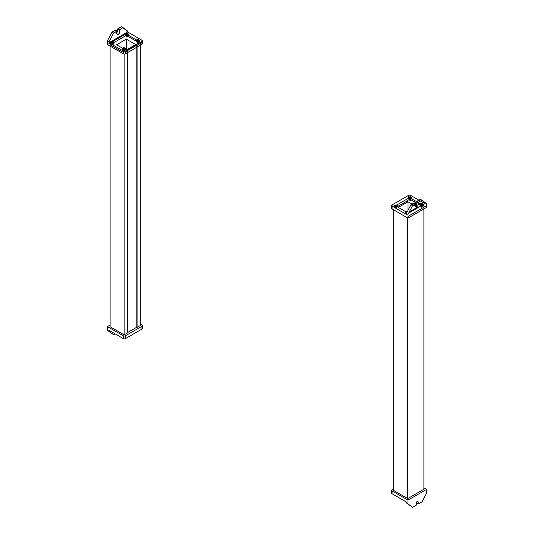 <?xml version="1.0" encoding="UTF-8"?>
<svg xmlns="http://www.w3.org/2000/svg" width="534" height="534" viewBox="0 0 534 534"><rect width="100%" height="100%" fill="white"/><g stroke="black" fill="none" stroke-linecap="round" stroke-linejoin="round"><path stroke-width="0.8" d="M107.414 330.346L113.615 334.705L107.414 330.346L107.414 326.608L123.321 335.793L123.321 338.596L109.036 330.346L109.036 331.28L107.414 330.346L113.615 334.705L115.097 333.843L113.615 334.705L109.036 331.28L109.036 330.346L123.321 338.596L123.321 335.793A1.522 0.881 0 0 0 125.477 335.793L141.924 326.301A1.522 0.881 0 0 0 142.364 325.673A1.522 0.881 0 0 0 141.924 325.052L140.302 324.118L141.924 325.052A1.522 0.881 180 0 1 141.924 326.301L141.924 329.098L141.924 326.301L125.477 335.793L125.477 338.596L125.477 335.793A1.522 0.881 180 0 1 123.321 335.793L107.414 326.608L110.111 325.052L107.414 326.608L107.414 330.346M142.364 325.673L142.364 328.477A1.522 0.881 180 0 1 141.924 329.098L125.477 338.596A1.522 0.881 180 0 1 123.321 338.596A1.522 0.881 0 0 0 125.477 338.596L141.924 329.098A1.522 0.881 0 0 0 141.924 327.856M110.111 44.756L110.111 326.768L110.111 44.756L123.321 52.379L110.111 44.756L126.284 35.418L110.111 44.756M124.128 334.858L110.111 326.768L124.128 334.858L124.128 54.027L124.128 334.858L127.366 332.989L124.128 334.858M127.366 50.977L127.366 332.989L127.366 50.977L116.579 44.756L126.284 39.149L126.284 49.996L126.284 39.149L137.071 45.377L137.071 327.389L137.071 45.377L140.302 43.508L140.302 325.52L137.071 327.389L140.302 325.52L140.302 43.508L126.284 35.418L140.302 43.508L137.071 45.377L126.284 39.149L116.579 44.756L127.366 50.977L125.477 52.072L127.366 50.977M127.366 332.682L136.797 327.235L136.797 45.223L135.676 44.576L125.971 50.176L127.092 50.823L136.797 45.223L136.797 327.235L127.366 332.682M127.092 50.823L125.971 50.176L135.676 44.576L136.797 45.223L127.092 50.823M126.017 30.124L121.432 26.7L126.017 30.124L126.017 33.862L141.924 43.04L126.017 33.862L107.414 44.596L107.414 40.864L112 32.147L113.615 33.081L109.036 41.799L107.414 40.864L109.036 41.799L109.036 42.733L123.321 50.977L123.321 53.78L107.414 44.596L123.321 53.78L123.321 50.977A1.522 0.881 0 0 0 125.477 50.977L125.477 53.78A1.522 0.881 180 0 1 123.321 53.78A1.522 0.881 0 0 0 125.477 53.78L125.477 50.977L141.924 41.485L141.924 40.237L127.633 31.993L127.633 31.059L121.432 26.7L117.527 29.27L117.527 31.292L117.527 29.27L118.601 29.891L117.527 29.27L117.794 28.803L121.432 26.7L123.054 27.634L119.816 29.504L117.794 28.803L118.875 29.423L118.601 29.891L119.276 29.19L119.816 29.504L119.683 31.913A1.909 1.101 -60 0 1 118.334 34.249A1.909 1.101 -60 0 1 116.986 33.468L116.445 33.161A1.909 1.101 120 0 0 117.153 34.123A1.909 1.101 -60 0 1 116.445 33.161L116.445 30.979L116.445 33.161L116.986 33.468L116.986 31.292L116.445 30.979L116.986 31.292L116.986 33.468A1.909 1.101 120 0 0 118.334 34.249A1.909 1.101 120 0 0 119.683 31.913L119.683 29.737L119.142 29.423L119.683 29.737L123.054 27.634L127.633 31.059L127.633 31.993L141.924 40.237L141.924 44.289L125.477 53.78L141.924 44.289L141.924 41.485A1.522 0.881 0 0 0 142.364 40.864A1.522 0.881 0 0 0 141.924 40.237A1.522 0.881 180 0 1 141.924 41.485L125.477 50.977A1.522 0.881 180 0 1 123.321 50.977L109.036 42.733L127.633 31.993L109.036 42.733L109.036 41.799L113.615 33.081L112 32.147L107.414 40.864L107.414 44.596L126.017 33.862L126.017 30.124M142.364 40.864L142.364 43.661A1.522 0.881 180 0 1 141.924 44.289A1.522 0.881 0 0 0 141.924 43.04M112.267 44.756L113.075 45.223L112.267 44.756L112.267 42.546L112.267 44.756M113.188 45.13L113.075 43.014L112.267 42.546L113.075 43.014L113.188 45.13M123.681 51.13L124.302 51.237L123.681 51.13M137.472 43.12L138.279 43.588L137.472 43.12L138.279 43.588L138.279 41.378L137.472 40.911L137.472 43.12L137.472 40.911L138.279 41.378L138.279 43.588L137.472 43.12M126.284 36.659L127.092 37.126L126.284 36.659L127.092 37.126L127.092 34.917L126.284 34.45L126.284 36.659L126.284 34.45L127.092 34.917L127.092 37.126L126.284 36.659M123.454 49.001L123.454 51.05L123.454 49.001L124.262 49.468L123.454 49.001L124.262 49.468L124.262 51.231L124.262 49.468L123.454 49.001M124.936 49.268A1.522 0.881 0 0 0 124.936 48.02A1.522 0.881 0 0 0 122.78 48.02A1.522 0.881 0 0 0 122.78 49.268A1.522 0.881 0 0 0 124.936 49.268A1.522 0.881 180 0 1 122.78 49.268A1.522 0.881 180 0 1 122.78 48.02L122.78 48.614A1.522 0.881 0 0 0 122.78 49.856A1.522 0.881 0 0 0 124.936 49.856L124.936 49.268L124.936 49.856A1.522 0.881 0 0 0 124.936 48.614A1.522 0.881 0 0 0 122.78 48.614L122.78 48.02A1.522 0.881 180 0 1 124.936 48.02A1.522 0.881 180 0 1 124.936 49.268M113.749 42.807A1.522 0.881 0 0 0 113.749 41.565A1.522 0.881 0 0 0 111.593 41.565A1.522 0.881 0 0 0 111.593 42.807A1.522 0.881 0 0 0 113.749 42.807A1.522 0.881 180 0 1 111.593 42.807A1.522 0.881 180 0 1 111.593 41.565L111.593 42.153A1.522 0.881 0 0 0 111.593 43.401A1.522 0.881 0 0 0 113.749 43.401L113.749 42.807L113.749 43.401A1.522 0.881 0 0 0 113.749 42.153A1.522 0.881 0 0 0 111.593 42.153L111.593 41.565A1.522 0.881 180 0 1 113.749 41.565A1.522 0.881 180 0 1 113.749 42.807M138.953 41.171A1.522 0.881 0 0 0 138.953 39.93A1.522 0.881 0 0 0 136.797 39.93A1.522 0.881 0 0 0 136.797 41.171A1.522 0.881 0 0 0 138.953 41.171A1.522 0.881 180 0 1 136.797 41.171A1.522 0.881 180 0 1 136.797 39.93L136.797 40.517A1.522 0.881 0 0 0 136.797 41.765A1.522 0.881 0 0 0 138.953 41.765L138.953 41.171L138.953 41.765A1.522 0.881 0 0 0 138.953 40.517A1.522 0.881 0 0 0 136.797 40.517L136.797 39.93A1.522 0.881 180 0 1 138.953 39.93A1.522 0.881 180 0 1 138.953 41.171M127.766 34.717A1.522 0.881 0 0 0 127.766 33.468A1.522 0.881 0 0 0 125.61 33.468A1.522 0.881 0 0 0 125.61 34.717A1.522 0.881 0 0 0 127.766 34.717A1.522 0.881 180 0 1 125.61 34.717A1.522 0.881 180 0 1 125.61 33.468L125.61 34.063A1.522 0.881 0 0 0 125.61 35.304A1.522 0.881 0 0 0 127.766 35.304L127.766 34.717L127.766 35.304A1.522 0.881 0 0 0 127.766 34.063A1.522 0.881 0 0 0 125.61 34.063L125.61 33.468A1.522 0.881 180 0 1 127.766 33.468A1.522 0.881 180 0 1 127.766 34.717M122.78 48.614A1.522 0.881 180 0 1 124.936 48.614A1.522 0.881 180 0 1 124.936 49.856A1.522 0.881 180 0 1 122.78 49.856A1.522 0.881 180 0 1 122.78 48.614M125.61 34.063A1.522 0.881 180 0 1 127.766 34.063A1.522 0.881 180 0 1 127.766 35.304A1.522 0.881 180 0 1 125.61 35.304A1.522 0.881 180 0 1 125.61 34.063M126.284 34.45L127.092 34.917L126.284 34.45M111.593 42.153A1.522 0.881 180 0 1 113.749 42.153A1.522 0.881 180 0 1 113.749 43.401A1.522 0.881 180 0 1 111.593 43.401A1.522 0.881 180 0 1 111.593 42.153M112.267 42.546L113.075 43.014L112.267 42.546M136.797 40.517A1.522 0.881 180 0 1 138.953 40.517A1.522 0.881 180 0 1 138.953 41.765A1.522 0.881 180 0 1 136.797 41.765A1.522 0.881 180 0 1 136.797 40.517M137.472 40.911L138.279 41.378L137.472 40.911M115.905 30.204L112 32.147L115.638 30.044L116.986 30.825L115.905 30.204L115.905 32.227L115.905 30.204L116.986 30.825L116.312 30.905L116.719 30.672L115.905 30.204M116.445 32.794A1.141 0.661 -60 0 1 115.905 32.227L116.445 32.534L115.905 32.227A1.141 0.661 120 0 0 116.445 32.794M119.142 31.599L119.276 29.19L119.142 31.599M116.312 30.905L116.853 31.212L113.615 33.081L116.986 31.292L116.312 30.905L116.946 31.206M392.076 492.515A1.522 0.881 0 0 0 392.076 493.763L406.367 502.007L406.367 502.941L412.568 507.3L416.206 505.197L416.473 502.708A1.141 0.661 -60 0 1 416.974 501.559A1.141 0.661 -60 0 1 417.855 501.252A1.141 0.661 -60 0 1 418.095 501.773L417.281 501.306L418.095 501.773L418.169 503.976L422 501.853L418.362 503.956L418.095 501.773A1.141 0.661 120 0 0 417.281 501.306A1.141 0.661 120 0 0 416.473 502.708L416.206 505.197L412.568 507.3L407.983 503.876L407.983 500.138L426.586 489.404L426.586 493.136L422 501.853L426.586 493.136L426.586 489.404L423.889 487.842L426.586 489.404L407.983 500.138L407.983 503.876L412.568 507.3L406.367 502.941L407.983 503.876L406.367 502.941L406.367 502.007L392.076 493.763L392.076 490.96L407.983 500.138L392.076 490.96L392.076 493.763A1.522 0.881 180 0 1 391.636 493.136L391.636 490.339A1.522 0.881 0 0 0 392.076 490.96A1.522 0.881 180 0 1 392.076 489.711A1.522 0.881 0 0 0 391.636 490.339M393.698 488.777L392.076 489.711L393.698 488.777M418.095 503.796L417.014 503.175L417.014 501.519L417.014 503.175L418.095 503.796M407.716 498.582L407.716 217.972L407.716 498.582L393.698 490.492L393.698 209.882L393.698 490.492L407.716 498.582L423.889 489.244L407.716 498.582M423.889 207.232L423.889 489.244L423.889 207.232L418.095 203.888L423.889 207.232L407.983 216.417L423.889 207.232M417.014 203.267L409.872 199.142L406.634 201.011L414.351 205.463L406.634 201.011L409.872 199.142L417.014 203.267M415.365 206.051L417.421 207.232L409.278 211.938L417.421 207.232L415.365 206.051M406.928 212.385L396.929 206.611L394.913 207.779L396.929 206.611L406.928 212.385M397.203 206.765L398.324 207.419L408.029 201.812L406.908 201.164L397.203 206.765L406.908 201.164L408.029 201.812L408.029 210.303L408.029 201.812L398.324 207.419L397.203 206.765M392.076 207.699A1.522 0.881 0 0 0 392.076 208.948L407.983 218.132L407.983 214.394L406.367 213.46L410.946 204.742L412.568 205.677L407.983 214.394L407.983 218.132L392.076 208.948L392.076 206.144L406.367 214.394L406.367 213.46L407.983 214.394L412.568 205.677L416.206 203.574L416.473 205.757A1.141 0.661 120 0 0 417.281 206.224A1.141 0.661 120 0 0 418.095 204.822L418.362 202.333L422 200.23L420.385 199.295L426.586 203.654L422 200.23L426.586 203.654L424.964 202.72L424.964 203.654L410.679 195.404L410.679 198.207L417.014 201.865L410.679 198.207L410.679 195.404A1.522 0.881 0 0 0 408.523 195.404L408.523 198.207A1.522 0.881 180 0 1 410.679 198.207A1.522 0.881 0 0 0 408.523 198.207L408.523 195.404L392.076 204.902L392.076 208.948A1.522 0.881 180 0 1 391.636 208.327L391.636 205.523A1.522 0.881 0 0 0 392.076 206.144L392.076 204.902A1.522 0.881 0 0 0 391.636 205.523M418.169 202.533L426.586 207.392L426.586 203.654L426.586 207.392L418.169 202.533M393.424 206.925L408.523 198.207L393.424 206.925M407.983 218.132L426.586 207.392L407.983 218.132M421.733 207.232L420.925 206.765L421.733 207.232L420.925 206.765L420.925 204.555L421.733 205.023L421.733 207.232L421.733 205.023L420.925 204.555L420.925 206.765L421.733 207.232M410.546 200.777L409.738 200.31L410.546 200.777L409.738 200.31L409.738 198.101L410.546 198.568L410.546 200.777L410.546 198.568L409.738 198.101L409.738 200.31L410.546 200.777M395.874 208.34L396.642 208.781L395.874 208.34M396.528 206.658L396.528 208.714L396.528 206.658L395.721 206.191L396.528 206.658L395.721 206.191L395.721 208.247L395.721 206.191L396.528 206.658M414.317 202.953L410.946 204.742L406.367 213.46L406.367 214.394L392.076 206.144A1.522 0.881 180 0 1 392.076 204.902L408.523 195.404A1.522 0.881 180 0 1 410.679 195.404L424.964 203.654L408.69 213.053L424.964 203.654L424.964 202.72L420.385 199.295L422 200.23L418.362 202.333L417.281 201.712L417.014 202.179L418.095 202.8L418.095 204.822A1.141 0.661 -60 0 1 417.281 206.224A1.141 0.661 -60 0 1 416.473 205.757L416.473 203.734L415.399 203.114L415.399 205.136L416.473 205.757L415.399 205.136A1.141 0.661 120 0 0 416.206 205.603A1.141 0.661 -60 0 1 415.399 205.136L415.399 203.114L416.473 203.734L412.568 205.677L410.946 204.742L414.184 202.88L416.206 203.574L414.277 202.867L414.858 203.267L414.317 202.953L414.317 205.136A1.909 1.101 120 0 0 415.973 205.697A1.909 1.101 -60 0 1 414.317 205.136L414.858 205.443L414.317 205.136L414.317 202.953L414.818 203.18M409.064 197.119A1.522 0.881 0 0 0 409.064 198.361A1.522 0.881 0 0 0 411.22 198.361A1.522 0.881 0 0 0 411.22 197.119A1.522 0.881 0 0 0 409.064 197.119A1.522 0.881 180 0 1 411.22 197.119A1.522 0.881 180 0 1 411.22 198.361L411.22 198.955A1.522 0.881 0 0 0 411.22 197.707A1.522 0.881 0 0 0 409.064 197.707L409.064 197.119L409.064 197.707A1.522 0.881 0 0 0 409.064 198.955A1.522 0.881 0 0 0 411.22 198.955L411.22 198.361A1.522 0.881 180 0 1 409.064 198.361A1.522 0.881 180 0 1 409.064 197.119M420.251 203.574A1.522 0.881 0 0 0 420.251 204.822A1.522 0.881 0 0 0 422.407 204.822A1.522 0.881 0 0 0 422.407 203.574A1.522 0.881 0 0 0 420.251 203.574A1.522 0.881 180 0 1 422.407 203.574A1.522 0.881 180 0 1 422.407 204.822L422.407 205.416A1.522 0.881 0 0 0 422.407 204.168A1.522 0.881 0 0 0 420.251 204.168L420.251 203.574L420.251 204.168A1.522 0.881 0 0 0 420.251 205.416A1.522 0.881 0 0 0 422.407 205.416L422.407 204.822A1.522 0.881 180 0 1 420.251 204.822A1.522 0.881 180 0 1 420.251 203.574M395.047 205.21A1.522 0.881 0 0 0 395.047 206.458A1.522 0.881 0 0 0 397.203 206.458A1.522 0.881 0 0 0 397.203 205.21A1.522 0.881 0 0 0 395.047 205.21A1.522 0.881 180 0 1 397.203 205.21A1.522 0.881 180 0 1 397.203 206.458L397.203 207.045A1.522 0.881 0 0 0 397.203 205.804A1.522 0.881 0 0 0 395.047 205.804L395.047 205.21L395.047 205.804A1.522 0.881 0 0 0 395.047 207.045A1.522 0.881 0 0 0 397.203 207.045L397.203 206.458A1.522 0.881 180 0 1 395.047 206.458A1.522 0.881 180 0 1 395.047 205.21M406.234 211.671A1.522 0.881 0 0 0 406.574 213.066A1.522 0.881 180 0 1 406.234 211.671A1.522 0.881 180 0 1 407.442 211.417A1.522 0.881 0 0 0 406.234 211.671L406.234 212.265L406.234 211.671M411.22 198.955A1.522 0.881 180 0 1 409.064 198.955A1.522 0.881 180 0 1 409.064 197.707A1.522 0.881 180 0 1 411.22 197.707A1.522 0.881 180 0 1 411.22 198.955M410.546 198.568L409.738 198.101L410.546 198.568M408.483 213.446A1.522 0.881 0 0 0 408.824 212.792A1.522 0.881 180 0 1 408.483 213.446M407.128 212.011A1.522 0.881 0 0 0 406.234 212.265A1.522 0.881 0 0 0 406.367 213.573A1.522 0.881 180 0 1 406.234 212.265A1.522 0.881 180 0 1 407.128 212.011M422.407 205.416A1.522 0.881 180 0 1 420.251 205.416A1.522 0.881 180 0 1 420.251 204.168A1.522 0.881 180 0 1 422.407 204.168A1.522 0.881 180 0 1 422.407 205.416M421.733 205.023L420.925 204.555L421.733 205.023M397.203 207.045A1.522 0.881 180 0 1 395.047 207.045A1.522 0.881 180 0 1 395.047 205.804A1.522 0.881 180 0 1 397.203 205.804A1.522 0.881 180 0 1 397.203 207.045M417.014 204.202L417.014 202.179L417.014 204.202M416.507 206.004A1.909 1.101 -60 0 1 414.858 205.443L414.858 203.267L414.858 205.443A1.909 1.101 120 0 0 416.507 206.004M417.555 201.865L417.147 201.164L420.385 199.295L417.147 201.164L417.555 201.865M417.555 201.712L417.147 201.164L417.555 201.712M417.014 202.179L417.281 201.712L418.362 202.333L418.095 202.8L417.014 202.179M116.906 30.652L115.831 30.024M417.094 503.348L418.169 503.976M415.319 202.933L416.393 203.561"/></g></svg>
